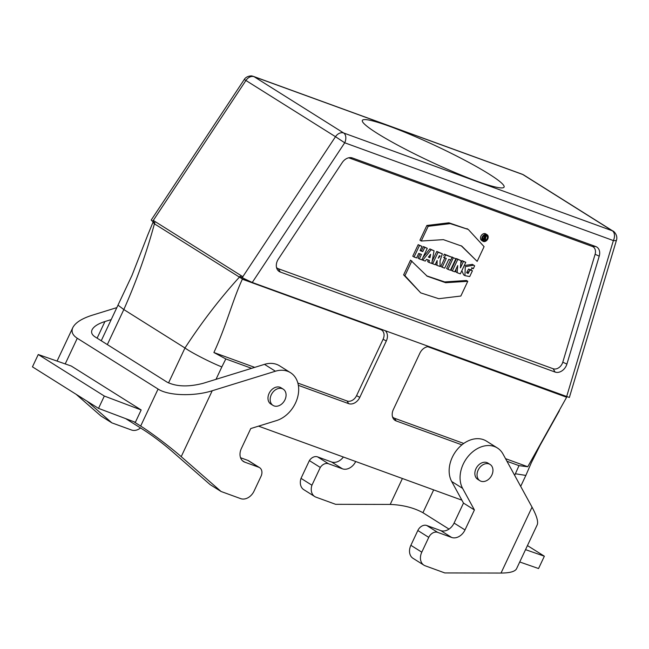 <?xml version="1.0" encoding="UTF-8"?>
<svg xmlns="http://www.w3.org/2000/svg" width="649" height="649" viewBox="0 0 649 649"><rect width="100%" height="100%" fill="white"/><g stroke="black" fill="none" stroke-linecap="round" stroke-linejoin="round"><path stroke-width="0.97" d="M485.063 235.92L486.166 236.569L484.779 236.049L483.294 239.197L483.919 239.424L484.446 238.288L484.908 238.459L484.698 239.708L485.387 239.96L485.923 236.463L484.405 235.563M484.779 236.049L484.203 235.692M483.294 239.197L482.564 238.735M484.698 239.708L483.992 239.262M419.327 258.927L421.85 259.843L427.277 248.316L424.754 247.391L422.775 251.601L420.041 250.603L422.02 246.401L419.489 245.476L414.062 257.012L416.593 257.929L418.727 253.394L421.461 254.384L419.327 258.927L418.013 258.107L420.017 253.856M419.489 245.476L418.183 244.657L412.756 256.193L414.062 257.012M422.02 246.401L418.183 244.657M427.277 248.316L423.44 246.571L421.461 250.774L420.179 250.311M421.461 250.774L422.775 251.601M423.44 246.571L424.754 247.391M430.133 254.806L430.384 255.649L429.784 255.276M430.474 254.343L430.514 255.041M428.697 256.671L429.971 257.677L428.372 257.093L430.652 254.457M430.384 255.649L429.971 257.677M429.005 262.447L431.763 263.453L434.051 250.782L431.171 249.727L422.759 260.176L425.257 261.085L426.596 259.373L429.419 260.395L429.005 262.447L427.699 261.628L428.048 259.9M421.939 259.665L422.759 260.176M431.171 249.727L429.857 248.908L422.986 257.442M434.051 250.782L429.857 248.908M438.237 258.205L439.405 255.722L440.2 256.014L438.237 258.205M439.3 255.941L438.651 257.32M436.996 265.36L440.063 266.471L440.063 260.793L442.342 253.816L438.083 252.242L432.656 263.778L435.179 264.695L437.158 260.5L436.996 265.36L435.69 264.532L435.747 263.494M431.804 263.243L432.656 263.778M438.083 252.242L436.769 251.423L432.169 261.19M442.342 253.816L436.769 251.423M442.139 267.234L444.67 268.151L448.808 259.349L450.795 260.071L452.077 257.337L445.595 254.984L444.314 257.71L446.285 258.432L442.139 267.234L440.833 266.406L444.833 257.904M443.575 257.247L444.314 257.71M445.595 254.984L444.289 254.157L443.665 255.471M452.077 257.337L444.289 254.157M447.924 269.335L450.438 270.252L455.866 258.716L453.351 257.799L447.924 269.335L446.609 268.508L450.609 260.006M455.866 258.716L451.915 257.239M453.351 257.799L452.037 256.98M457.139 272.694L460.344 273.854L465.771 262.326L463.443 261.474L460.417 267.899L461.009 260.59L457.772 259.413L452.345 270.941L454.771 271.826L457.723 265.546L457.139 272.694L455.833 271.866L456.06 269.084M461.009 260.59L456.458 258.586L451.031 270.122L452.345 270.941M456.458 258.586L457.772 259.413M463.443 261.474L462.129 260.655L460.766 263.543M465.771 262.326L462.129 260.655M469.706 276.563L472.423 270.787L469.908 269.862L468.213 273.456L467.158 273.107L472.44 268.102L473.275 268.759L474.646 265.847L473.754 265.19L465.276 266.698L464.952 275.647L469.706 276.563M473.754 265.19L472.44 264.37L464.262 265.53M461.837 270.69L463.646 274.819L464.952 275.647M473.275 268.759L471.709 267.688M472.423 270.787L468.594 269.043L466.623 272.604M466.907 272.637L468.213 273.456M468.594 269.043L469.908 269.862M411.864 260.963L404.935 275.679L420.722 292.877L438.781 298.71L460.847 296.033L467.775 281.309L445.644 282.713L427.212 276.231L410.549 260.135L403.621 274.86L420.722 292.877M467.775 281.309L466.461 280.49L444.735 281.934L426.563 275.817M404.935 275.679L403.621 274.86M421.242 241.022L443.381 239.643L461.812 246.133L477.161 261.369L484.081 246.652L468.286 229.454L450.228 223.621L428.17 226.306L421.242 241.022L419.935 240.195L426.864 225.479L448.921 222.802L468.286 229.454M467.629 229.048L466.98 228.635M428.17 226.306L426.864 225.479M461.155 245.728L477.161 261.369M342.201 162.607A9.792 7.366 -57.9 0 1 350.419 157.618A9.792 7.366 -57.9 0 1 352.423 157.975L595.725 246.531A9.792 7.366 -57.9 0 1 599.23 256.152L566.91 364.073A9.792 7.366 -57.9 0 1 555.114 372.064L280.287 272.036A9.792 7.366 -57.9 0 1 277.099 269.14A9.792 7.366 -57.9 0 1 278.364 259.048L342.201 162.607M595.725 246.531L592.237 246.417L348.935 157.861A8.007 6.028 122.1 0 0 348.732 157.796M276.531 267.542A8.007 6.028 122.1 0 0 278.316 268.718L553.135 368.746L555.114 372.064M592.237 246.417A8.007 6.028 -57.9 0 1 595.109 254.286L562.78 362.207A8.007 6.028 -57.9 0 1 553.135 368.746M377.312 133.402A78.318 8.25 -154.8 0 1 362.361 120.406A78.318 8.25 -154.8 0 1 436.736 146.293A78.318 8.25 -154.8 0 1 504.086 187.099A78.318 8.25 -154.8 0 1 454.657 172.383A78.318 8.25 -154.8 0 1 377.312 133.402M216.003 379.341L221.844 366.92C212.353 363.262 191.99 353.08 184.973 347.986C201.815 322.147 219.938 298.556 239.351 277.204L240.033 276.287L242.621 277.91L242.823 276.701L335.492 136.704L344.716 142.788L252.258 282.469L569.368 397.464L616.509 240.073A7.829 1.785 16.7 0 1 613.37 240.576A7.829 5.095 -70 0 0 612.323 230.784L522.786 174.508L254.132 76.728A7.829 5.89 122.1 0 0 245.955 80.427L153.286 220.433L152.28 221.139L154.86 222.761L154.413 223.824C146.666 252.502 136.468 281.082 123.821 309.557L184.973 347.986L168.529 382.942M297.867 383.08L347.061 400.985A8.364 6.295 122.1 0 0 356.577 395.63L383.105 339.257A8.364 6.295 122.1 0 0 380.671 329.554L242.345 279.208L246.717 280.084M242.921 279.305L154.413 223.824L152.977 222.258M298.362 385.336L348.643 403.637A9.792 7.366 122.1 0 0 359.781 397.375L386.309 341.001A9.792 7.366 122.1 0 0 385.538 330.982M221.844 366.92L225.82 358.938L251.634 368.332M225.82 358.938L213.894 352.512L254.724 367.375M213.894 352.512C226.039 326.463 232.74 299.87 242.345 279.208M271.274 394.787A9.597 7.22 122.1 0 0 273.018 405.406A9.597 7.22 122.1 0 0 284.23 401.123A9.597 7.22 122.1 0 0 283.224 389.157A9.597 7.22 122.1 0 0 271.274 394.787M283.224 389.157L281.041 387.786A9.597 7.22 122.1 0 0 269.084 393.416A9.597 7.22 122.1 0 0 270.828 404.035L273.018 405.406M250.757 428.551L276.466 420.601A27.412 20.622 122.1 0 0 297.412 398.015A27.412 20.622 122.1 0 0 290.525 372.704A27.412 20.622 122.1 0 0 275.411 371.22L212.223 390.747C194.01 396.58 168.205 395.776 158.08 389.051L140.671 426.052C150.941 432.445 170.265 447.031 181.209 456.653L221.082 491.496L240.69 498.635A11.747 8.843 122.1 0 0 254.051 491.123L261.02 476.325A7.829 5.89 122.1 0 0 259.592 467.653A7.829 5.89 122.1 0 0 258.74 467.239L244.762 462.153A11.747 8.843 -57.9 0 1 243.489 461.528A11.747 8.843 -57.9 0 1 241.355 448.532L250.757 428.551M240.544 457.723L247.821 460.376A7.829 5.89 -57.9 0 1 248.672 460.79L259.592 467.653M125.744 418.662L144.427 430.401C153.213 436.128 162.218 442.926 171.45 450.804L210.162 484.633L221.082 491.496M98.518 408.375L104.319 396.044L38.25 354.524L32.45 366.855L98.518 408.375L135.373 422.296L141.174 409.965L71.293 366.044L38.25 354.524M104.319 396.044L141.174 409.965M133.694 421.663L140.671 426.052M65.208 363.927L77.28 338.267L158.08 389.051M111.198 319.6L104.943 321.531C98.08 323.729 93.789 326.471 92.085 329.757C90.901 332.442 91.89 334.811 95.054 336.872L167.126 382.164C176.455 386.723 188.486 387.104 203.218 383.291L264.492 364.357A27.412 20.622 -57.9 0 1 279.605 365.841L290.525 372.704M87.071 401.187L111.888 422.872L100.968 416.009L76.152 394.324M111.888 422.872L131.504 430.011A11.747 8.843 122.1 0 0 140.549 427.967M77.28 338.267C72.534 335.184 71.041 331.631 72.818 327.599C75.381 322.675 81.815 318.554 92.109 315.26L116.836 307.618M519.727 561.977L538.548 568.54L544.357 556.209L525.536 549.646M544.357 556.209L527.442 545.582M478.151 470.087A9.597 7.22 122.1 0 0 479.895 480.706A9.597 7.22 122.1 0 0 491.106 476.423A9.597 7.22 122.1 0 0 490.1 464.457A9.597 7.22 122.1 0 0 478.151 470.087M490.1 464.457L487.918 463.086A9.597 7.22 122.1 0 0 475.968 468.716A9.597 7.22 122.1 0 0 477.713 479.327L479.895 480.706M343.362 457.018A11.747 8.843 -57.9 0 1 331.534 461.966L317.556 456.872A7.829 5.89 122.1 0 0 309.37 460.587L320.29 467.45A7.829 5.89 -57.9 0 1 328.475 463.735L342.453 468.821A11.747 8.843 122.1 0 0 355.709 461.512M309.37 460.587L301.014 478.354A11.747 8.843 122.1 0 0 303.821 489.687L314.741 496.55A11.747 8.843 -57.9 0 1 311.934 485.217L301.014 478.354M320.29 467.45L311.934 485.217M449.011 529.097L422.929 512.71C413.802 507.713 402.891 504.954 390.203 504.427L335.63 504.314L316.014 497.175A11.747 8.843 -57.9 0 1 314.741 496.55M497.402 447.997L486.482 441.142A27.412 20.622 122.1 0 0 457.659 449.003A27.412 20.622 122.1 0 0 451.68 481.485L463.491 503.089L474.411 509.952L462.599 488.348A27.412 20.622 -57.9 0 1 468.578 455.866A27.412 20.622 -57.9 0 1 497.402 447.997A27.412 20.622 -57.9 0 1 503.024 454.065L532.042 507.153C536.707 515.833 538.435 521.715 537.226 524.798L516.507 568.832C514.965 571.591 509.806 573.002 501.028 573.059L444.825 572.937L425.209 565.798A11.747 8.843 -57.9 0 1 423.927 565.174A11.747 8.843 -57.9 0 1 421.793 552.169L428.754 537.372A7.829 5.89 -57.9 0 1 437.661 532.358L451.647 537.453A11.747 8.843 122.1 0 0 465 529.933L474.411 509.952M463.491 503.089L454.081 523.07A11.747 8.843 -57.9 0 1 440.728 530.59L426.742 525.495A7.829 5.89 122.1 0 0 417.834 530.509L410.874 545.306A11.747 8.843 122.1 0 0 413.007 558.31L423.927 565.174M152.28 221.139L151.193 220.084L244.284 79.454L335.492 136.704A7.829 5.89 -57.9 0 1 343.67 132.996L612.323 230.784A7.829 5.89 -57.9 0 1 613.175 231.198L523.638 174.922A7.829 5.89 122.1 0 0 522.786 174.508A7.829 5.095 110 0 0 522.145 174.2L253.491 76.412A7.829 5.095 -70 0 1 254.132 76.728L343.67 132.996A7.829 5.095 110 0 1 344.716 142.788L613.37 240.576L566.561 396.863M147.493 235.66L152.831 222.68M107.336 344.587L123.821 309.557L118.004 305.144L101.244 340.757M461.885 500.16L258.537 426.142M520.685 486.377L525.844 475.425L515.387 473.762L514.649 475.328M463.751 443.454L394.592 418.281A8.364 6.295 -57.9 0 1 392.507 416.796M428.454 346.598A9.792 7.366 122.1 0 0 419.854 353.21L393.326 409.584A9.792 7.366 122.1 0 0 392.986 418.037A9.792 7.366 122.1 0 0 396.166 420.933L461.901 444.857M506.958 461.261L518.989 465.641L527.759 466.753L566.796 396.953M427.659 346.688A8.364 6.295 -57.9 0 1 428.202 346.85L566.528 397.204M527.759 466.753L505.539 458.665M518.989 465.641L515.387 473.762M242.612 277.91L252.258 282.469M487.066 234.719L485.752 233.891A3.862 2.904 122.1 0 0 481.242 235.619A3.862 2.904 122.1 0 0 481.647 240.43L482.953 241.258A3.862 2.904 122.1 0 0 487.764 238.986A3.862 2.904 122.1 0 0 487.066 234.719A3.862 2.904 122.1 0 0 482.548 236.439A3.862 2.904 122.1 0 0 482.953 241.258M487.115 238.751A2.953 2.223 -57.9 0 1 483.44 240.487A2.953 2.223 -57.9 0 1 483.132 236.804A2.953 2.223 -57.9 0 1 486.58 235.49A2.953 2.223 -57.9 0 1 487.115 238.751M484.405 239.522A2.953 2.223 -57.9 0 1 482.88 239.919M485.825 235.23A2.953 2.223 -57.9 0 1 486.142 236.552M485.119 237.915L484.698 237.761L485.119 236.869L485.598 237.047L485.119 237.915L484.738 237.68M352.423 157.975L348.935 157.861M280.287 272.036L278.316 268.718M566.91 364.073L562.78 362.207M599.23 256.152L595.109 254.286M381.717 329.587L380.671 329.554M386.309 341.001L383.105 339.257M359.781 397.375L356.577 395.63M348.643 403.637L347.061 400.985M153.286 220.433L242.823 276.701M242.369 460.652L244.762 462.153M247.821 460.376L258.74 467.239M212.223 390.747L181.209 456.653M264.492 364.357L275.411 371.22M104.943 321.531L97.115 338.161M331.534 461.966L342.453 468.821M317.556 456.872L328.475 463.735M462.599 488.348L451.68 481.485M454.081 523.07L465 529.933M440.728 530.59L451.647 537.453M426.742 525.495L437.661 532.358M417.834 530.509L428.754 537.372M410.874 545.306L421.793 552.169M433.67 489.89L422.929 512.71M402.404 478.508L390.203 504.427M532.042 507.153L501.028 573.059M396.166 420.933L394.592 418.281M429.249 346.891L428.202 346.85M72.818 327.599L57.063 361.087M244.284 79.454C246.474 75.673 252.315 75.682 252.169 76.063L253.491 76.412M152.929 222.364L153.367 221.447M148.167 233.956L131.966 275.46L117.996 305.127M559.43 410.647L540.049 445.352L531.369 462.648L525.868 475.401M523.638 174.922L522.145 174.2M613.175 231.198C612.575 230.322 618.197 234.5 616.509 240.073"/></g></svg>
